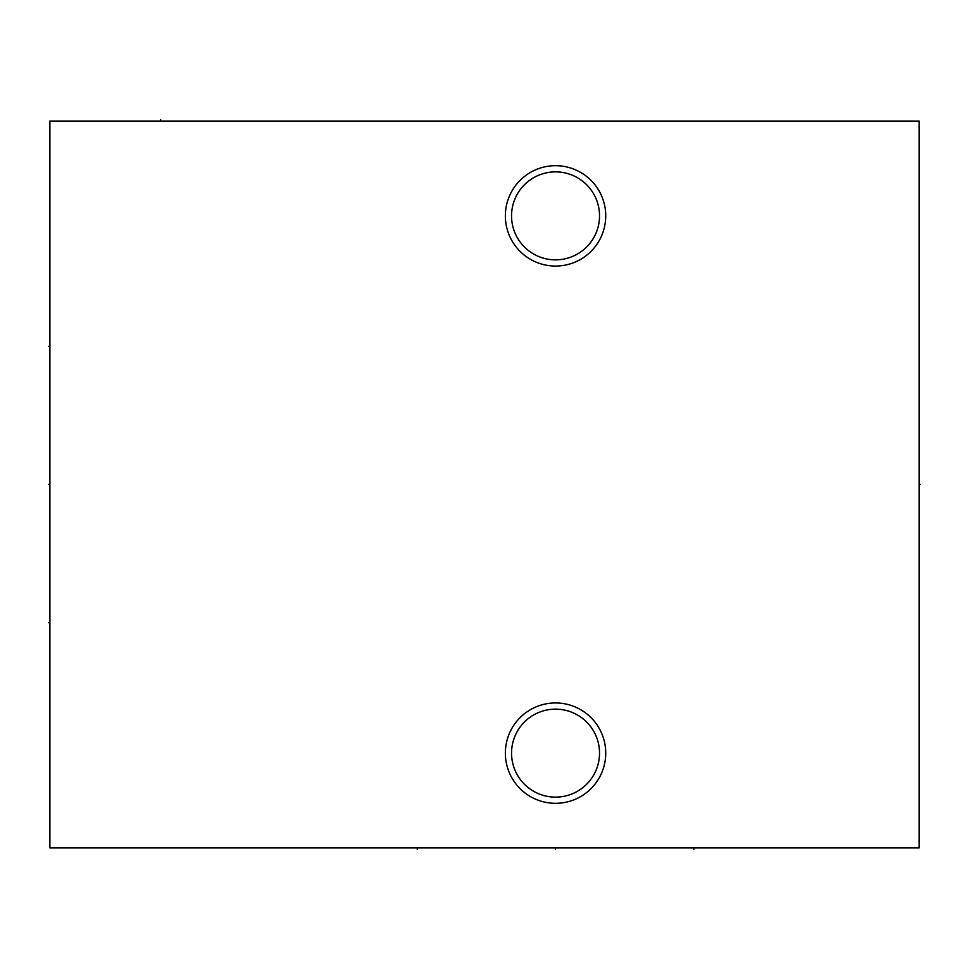 <?xml version="1.0" encoding="UTF-8"?>
<svg xmlns="http://www.w3.org/2000/svg" width="969" height="969" viewBox="0 0 969 969"><rect width="100%" height="100%" fill="white"/><g stroke="black" fill="none" stroke-linecap="round" stroke-linejoin="round"><path stroke-width="1.45" d="M49.891 121.064L49.891 847.936L919.109 847.936L919.109 121.064L49.891 121.064M505.358 215.869A50.182 50.182 0 0 1 555.54 165.687A50.182 50.182 0 0 1 605.734 215.869A50.182 50.182 0 0 1 555.54 266.051A50.182 50.182 0 0 1 505.358 215.869M505.358 753.131A50.182 50.182 0 0 1 555.54 702.949A50.182 50.182 0 0 1 605.734 753.131A50.182 50.182 0 0 1 555.54 803.313A50.182 50.182 0 0 1 505.358 753.131M555.54 171.876A43.993 43.993 0 0 1 599.532 215.869A43.993 43.993 0 0 1 555.54 259.862A43.993 43.993 0 0 1 511.547 215.869A43.993 43.993 0 0 1 555.54 171.876M555.54 709.138A43.993 43.993 0 0 1 599.532 753.131A43.993 43.993 0 0 1 555.54 797.124A43.993 43.993 0 0 1 511.547 753.131A43.993 43.993 0 0 1 555.54 709.138M919.109 484.379L920.55 484.379M693.84 847.936L693.84 849.377L693.84 847.936M417.251 847.936L417.251 849.377L417.251 847.936M555.54 847.936L555.54 849.377M160.624 121.064L160.624 119.623L160.624 121.064M48.45 622.667L49.891 622.667L48.45 622.667M48.45 346.333L49.891 346.333L48.45 346.333M48.45 484.379L49.891 484.379"/></g></svg>
